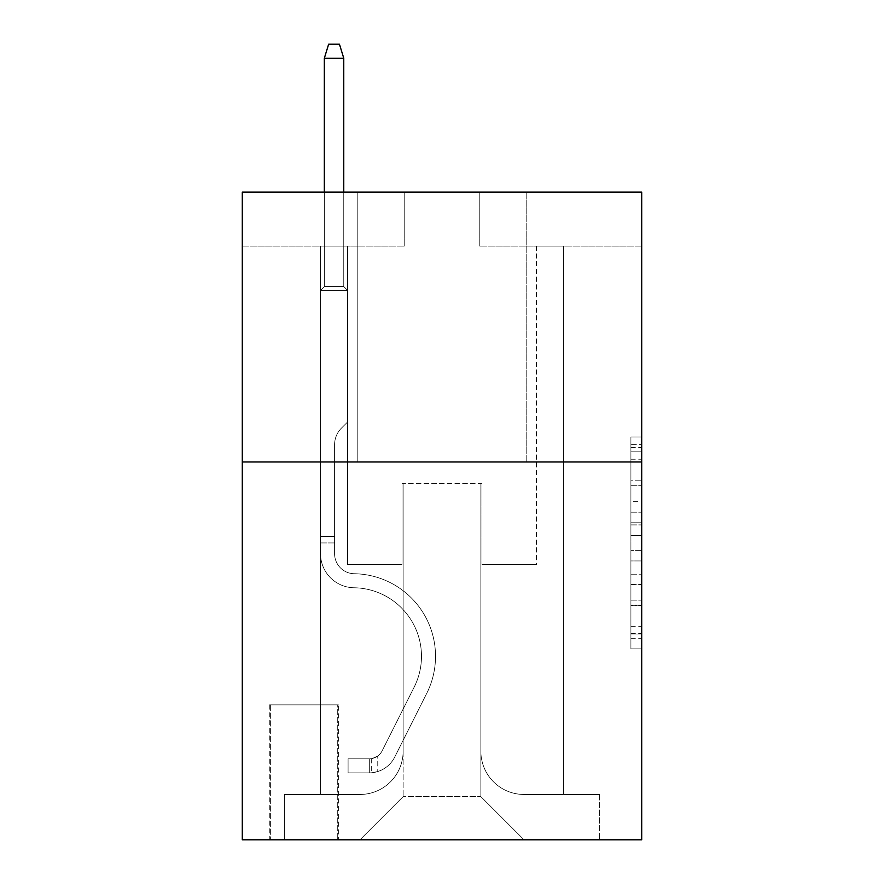 <?xml version="1.0" encoding="UTF-8"?>
<svg xmlns="http://www.w3.org/2000/svg" width="884" height="884" viewBox="0 0 884 884"><rect width="100%" height="100%" fill="white"/><g stroke="black" fill="none" stroke-linecap="round" stroke-linejoin="round"><path stroke-width="0.66" stroke-dasharray="4.42 3.31" d="M630.911 501.615L630.911 535.516L641.707 535.516L641.707 638.303L641.707 447.569L641.707 535.516L630.911 535.516L630.911 444.387L630.911 648.9L630.911 436.972L630.911 634.06L641.707 634.06L630.911 634.06L641.707 634.06L630.911 634.06L630.911 600.159L630.911 648.9L641.707 648.9L641.707 436.972L641.707 633.53L641.707 550.356L630.911 550.356L641.707 550.356L641.707 600.159L641.707 451.812L630.911 451.812L641.707 451.812L641.707 648.9L641.707 447.569L641.707 648.9L630.911 648.9L630.911 436.972L641.707 436.972L641.707 447.569L641.707 436.972L641.707 447.569L641.707 436.972L641.707 444.387L641.707 436.972L630.911 436.972L630.911 451.812L641.707 451.812L630.911 451.812L630.911 501.615L641.707 501.615M526.201 192.093L526.201 461.967L357.799 461.967L526.201 461.967L357.799 461.967L526.201 461.967L526.201 192.093L357.799 192.093L357.799 461.967L357.799 192.093L526.201 192.093M338.362 704.857L269.277 704.857L338.362 704.857L338.362 839.8L269.277 839.8L338.362 839.8M269.277 704.857L269.277 839.8M641.707 522.798L641.707 512.201L641.707 522.798L630.911 522.798L630.911 480.156L630.911 605.717L630.911 574.191L641.707 574.191L630.911 574.191L630.911 648.9L641.707 648.9L630.911 648.9L641.707 648.9L630.911 648.9L630.911 436.972L641.707 436.972L630.911 436.972L641.707 436.972L630.911 436.972L630.911 522.798L641.707 522.798M641.707 461.967L641.707 839.8L242.293 839.8L242.293 461.967L641.707 461.967L641.707 192.093L479.78 192.093L641.707 192.093L641.707 246.072L641.707 192.093L242.293 192.093L404.22 192.093L242.293 192.093L242.293 461.967L641.707 461.967L242.293 461.967M320.549 246.072L320.549 794.462L359.954 794.462A43.183 43.183 0 0 0 403.137 751.278L403.137 483.559L403.137 796.617L403.137 483.559L403.137 796.617L403.137 483.559L480.863 483.559L480.863 751.278A43.183 43.183 0 0 0 524.046 794.462L563.451 794.462L563.451 246.072L563.451 794.462L563.451 246.072L563.451 794.462L563.451 246.072L563.451 794.462L563.451 246.072L563.451 794.462L563.451 246.072L563.451 794.462L563.451 246.072L563.451 794.462L563.451 246.072L563.451 794.462L563.451 246.072L563.451 794.462L563.451 246.072L563.451 794.462L563.451 246.072L563.451 794.462L563.451 246.072L563.451 794.462L563.451 246.072L563.451 794.462L599.606 794.462L524.046 794.462L563.451 794.462L524.046 794.462L563.451 794.462L524.046 794.462L563.451 794.462L524.046 794.462L563.451 794.462L524.046 794.462L563.451 794.462L524.046 794.462L563.451 794.462L524.046 794.462L563.451 794.462L524.046 794.462L563.451 794.462L524.046 794.462L563.451 794.462L524.046 794.462L563.451 794.462L524.046 794.462L563.451 794.462L563.451 246.072L536.455 246.072L563.451 246.072L536.455 246.072L563.451 246.072L536.455 246.072L563.451 246.072L536.455 246.072L563.451 246.072L536.455 246.072L563.451 246.072L536.455 246.072L563.451 246.072L536.455 246.072L563.451 246.072L536.455 246.072L563.451 246.072L536.455 246.072L563.451 246.072L536.455 246.072L563.451 246.072L536.455 246.072L563.451 246.072L536.455 246.072L563.451 246.072L536.455 246.072L563.451 246.072L563.451 794.462L524.046 794.462A43.183 43.183 0 0 1 480.863 751.278A43.183 43.183 0 0 0 524.046 794.462A43.183 43.183 0 0 1 480.863 751.278A43.183 43.183 0 0 0 524.046 794.462A43.183 43.183 0 0 1 480.863 751.278A43.183 43.183 0 0 0 524.046 794.462A43.183 43.183 0 0 1 480.863 751.278A43.183 43.183 0 0 0 524.046 794.462A43.183 43.183 0 0 1 480.863 751.278A43.183 43.183 0 0 0 524.046 794.462A43.183 43.183 0 0 1 480.863 751.278A43.183 43.183 0 0 0 524.046 794.462A43.183 43.183 0 0 1 480.863 751.278A43.183 43.183 0 0 0 524.046 794.462A43.183 43.183 0 0 1 480.863 751.278A43.183 43.183 0 0 0 524.046 794.462A43.183 43.183 0 0 1 480.863 751.278A43.183 43.183 0 0 0 524.046 794.462A43.183 43.183 0 0 1 480.863 751.278A43.183 43.183 0 0 0 524.046 794.462A43.183 43.183 0 0 1 480.863 751.278A43.183 43.183 0 0 0 524.046 794.462A43.183 43.183 0 0 1 480.863 751.278L480.863 483.559L480.863 796.617L403.137 796.617L480.863 796.617L524.046 839.8L599.606 839.8L359.954 839.8L524.046 839.8L480.863 796.617L524.046 839.8L480.863 796.617L480.863 483.559L480.863 796.617L480.863 483.559L402.054 483.559L402.054 564.522L347.545 564.522L347.545 246.072L320.549 246.072L320.549 794.462L359.954 794.462A43.183 43.183 0 0 0 403.137 751.278L403.137 483.559L402.054 483.559L402.054 564.522L347.545 564.522L347.545 246.072L320.549 246.072L320.549 794.462L359.954 794.462L284.394 794.462L359.954 794.462L320.549 794.462L320.549 246.072L320.549 794.462L320.549 246.072L320.549 794.462L320.549 246.072L320.549 794.462L320.549 246.072L320.549 794.462L320.549 246.072L320.549 794.462L320.549 246.072L320.549 794.462L320.549 246.072L320.549 794.462L320.549 246.072L320.549 794.462L320.549 246.072L320.549 794.462L320.549 246.072L320.549 794.462L320.549 246.072L347.545 246.072L320.549 246.072L347.545 246.072L320.549 246.072L347.545 246.072L320.549 246.072L347.545 246.072L320.549 246.072L347.545 246.072L320.549 246.072L347.545 246.072L320.549 246.072L347.545 246.072L320.549 246.072L347.545 246.072L320.549 246.072L347.545 246.072L320.549 246.072L347.545 246.072L320.549 246.072L347.545 246.072L320.549 246.072L347.545 246.072L320.549 246.072L320.549 794.462L320.549 246.072M403.137 751.278L403.137 483.559L402.054 483.559L402.054 564.522L347.545 564.522L347.545 246.072L347.545 564.522L347.545 246.072L347.545 564.522L347.545 246.072L347.545 564.522L347.545 246.072L347.545 564.522L347.545 246.072L347.545 564.522L347.545 246.072L347.545 564.522L347.545 246.072L347.545 564.522L347.545 246.072L347.545 564.522L347.545 246.072L347.545 564.522L347.545 246.072L347.545 564.522L347.545 246.072L347.545 564.522L347.545 246.072L347.545 564.522L402.054 564.522L347.545 564.522L402.054 564.522L347.545 564.522L402.054 564.522L347.545 564.522L402.054 564.522L347.545 564.522L402.054 564.522L347.545 564.522L402.054 564.522L347.545 564.522L402.054 564.522L347.545 564.522L402.054 564.522L347.545 564.522L402.054 564.522L347.545 564.522L402.054 564.522L347.545 564.522L402.054 564.522L347.545 564.522L402.054 564.522L402.054 483.559L402.054 564.522L402.054 483.559L402.054 564.522L402.054 483.559L402.054 564.522L402.054 483.559L402.054 564.522L402.054 483.559L402.054 564.522L402.054 483.559L402.054 564.522L402.054 483.559L402.054 564.522L402.054 483.559L402.054 564.522L402.054 483.559L402.054 564.522L402.054 483.559L402.054 564.522L402.054 483.559L402.054 564.522L402.054 483.559L403.137 483.559L402.054 483.559L403.137 483.559L402.054 483.559L403.137 483.559L402.054 483.559L403.137 483.559L402.054 483.559L403.137 483.559L402.054 483.559L403.137 483.559L402.054 483.559L403.137 483.559L402.054 483.559L403.137 483.559L402.054 483.559L403.137 483.559L402.054 483.559L403.137 483.559L402.054 483.559L403.137 483.559L402.054 483.559L403.137 483.559L403.137 751.278A43.183 43.183 0 0 1 359.954 794.462A43.183 43.183 0 0 0 403.137 751.278A43.183 43.183 0 0 1 359.954 794.462A43.183 43.183 0 0 0 403.137 751.278A43.183 43.183 0 0 1 359.954 794.462A43.183 43.183 0 0 0 403.137 751.278A43.183 43.183 0 0 1 359.954 794.462A43.183 43.183 0 0 0 403.137 751.278A43.183 43.183 0 0 1 359.954 794.462A43.183 43.183 0 0 0 403.137 751.278A43.183 43.183 0 0 1 359.954 794.462A43.183 43.183 0 0 0 403.137 751.278A43.183 43.183 0 0 1 359.954 794.462A43.183 43.183 0 0 0 403.137 751.278A43.183 43.183 0 0 1 359.954 794.462A43.183 43.183 0 0 0 403.137 751.278A43.183 43.183 0 0 1 359.954 794.462A43.183 43.183 0 0 0 403.137 751.278A43.183 43.183 0 0 1 359.954 794.462A43.183 43.183 0 0 0 403.137 751.278A43.183 43.183 0 0 1 359.954 794.462A43.183 43.183 0 0 0 403.137 751.278M641.707 246.072L479.78 246.072L641.707 246.072M242.293 246.072L404.22 246.072L242.293 246.072L242.293 192.093L242.293 246.072M270.36 839.8L337.29 839.8L270.36 839.8L270.36 704.857L337.29 704.857L337.29 839.8L337.29 704.857L270.36 704.857L270.36 839.8M284.394 839.8L359.954 839.8L403.137 796.617L359.954 839.8L403.137 796.617L359.954 839.8L284.394 839.8L284.394 794.462L284.394 839.8M481.946 483.559L480.863 483.559L481.946 483.559L480.863 483.559L481.946 483.559L480.863 483.559L481.946 483.559L480.863 483.559L481.946 483.559L480.863 483.559L481.946 483.559L480.863 483.559L481.946 483.559L480.863 483.559L481.946 483.559L480.863 483.559L481.946 483.559L480.863 483.559L481.946 483.559L480.863 483.559L481.946 483.559L480.863 483.559L481.946 483.559L480.863 483.559L481.946 483.559L480.863 483.559L481.946 483.559L481.946 564.522L481.946 483.559M479.78 246.072L479.78 192.093L479.78 246.072M404.22 246.072L404.22 192.093L404.22 246.072M599.606 794.462L599.606 839.8L599.606 794.462M536.455 246.072L536.455 564.522L481.946 564.522L536.455 564.522L481.946 564.522L536.455 564.522L481.946 564.522L536.455 564.522L481.946 564.522L536.455 564.522L481.946 564.522L536.455 564.522L481.946 564.522L536.455 564.522L481.946 564.522L536.455 564.522L481.946 564.522L536.455 564.522L481.946 564.522L536.455 564.522L481.946 564.522L536.455 564.522L481.946 564.522L536.455 564.522L481.946 564.522L536.455 564.522L481.946 564.522L536.455 564.522L536.455 246.072M630.911 535.516L641.707 535.516L630.911 535.516M630.911 444.387L630.911 436.972L630.911 444.387L641.707 444.387L630.911 444.387M630.911 605.186L630.911 560.953L630.911 605.186L641.707 605.186L630.911 605.186M630.911 560.953L630.911 550.356L641.707 550.356L630.911 550.356L630.911 560.953L641.707 560.953L630.911 560.953M630.911 480.156L630.911 451.812L630.911 480.156L641.707 480.156L630.911 480.156M630.911 436.972L641.707 436.972L630.911 436.972L630.911 447.569L630.911 436.972L641.707 436.972M630.911 648.9L641.707 648.9L630.911 648.9L630.911 638.303L630.911 648.9M334.594 536.455L334.594 542.931L320.549 542.931L320.549 536.455L320.549 553.76L320.549 290.328L347.545 290.328L320.549 290.328L324.329 286.549L343.766 286.549L324.329 286.549L320.549 290.328L347.545 290.328L347.545 422.033L341.456 428.11A23.459 23.459 0 0 0 334.594 444.696A23.459 23.459 0 0 1 341.456 428.11L347.545 422.033L347.545 290.328L320.549 290.328L324.329 286.549L343.766 286.549L347.545 290.328L320.549 290.328L347.545 290.328L343.766 286.549L324.329 286.549L320.549 290.328L324.329 286.549L343.766 286.549L347.545 290.328L320.549 290.328L347.545 290.328L347.545 422.033L341.456 428.11A23.459 23.459 0 0 0 334.594 444.696A23.459 23.459 0 0 1 341.456 428.11L347.545 422.033L347.545 290.328L320.549 290.328L324.329 286.549L320.549 290.328L347.545 290.328L320.549 290.328L324.329 286.549L343.766 286.549L324.329 286.549L320.549 290.328L347.545 290.328L343.766 286.549L347.545 290.328L320.549 290.328L324.329 286.549L343.766 286.549L324.329 286.549L320.549 290.328L347.545 290.328L347.545 422.033L341.456 428.11A23.459 23.459 0 0 0 334.594 444.696A23.459 23.459 0 0 1 341.456 428.11L347.545 422.033L347.545 290.328L320.549 290.328L324.329 286.549L343.766 286.549L347.545 290.328L320.549 290.328L347.545 290.328L343.766 286.549L324.329 286.549L320.549 290.328L324.329 286.549L343.766 286.549L347.545 290.328L320.549 290.328L347.545 290.328L347.545 422.033L341.456 428.11A23.459 23.459 0 0 0 334.594 444.696A23.459 23.459 0 0 1 341.456 428.11L347.545 422.033L347.545 290.328L320.549 290.328L324.329 286.549L320.549 290.328L347.545 290.328L320.549 290.328L324.329 286.549L343.766 286.549L324.329 286.549L320.549 290.328L347.545 290.328L343.766 286.549L347.545 290.328L320.549 290.328L324.329 286.549L343.766 286.549L324.329 286.549L320.549 290.328L347.545 290.328L347.545 422.033L341.456 428.11A23.459 23.459 0 0 0 334.594 444.696A23.459 23.459 0 0 1 341.456 428.11L347.545 422.033L347.545 290.328L320.549 290.328L324.329 286.549L343.766 286.549L347.545 290.328L320.549 290.328L347.545 290.328L343.766 286.549L324.329 286.549L320.549 290.328L324.329 286.549L343.766 286.549L347.545 290.328L320.549 290.328L320.549 553.76A34.001 34.001 0 0 0 354.02 587.761A34.001 34.001 0 0 1 320.549 553.76L320.549 290.328L320.549 553.76A34.001 34.001 0 0 0 354.02 587.761A34.001 34.001 0 0 1 320.549 553.76L320.549 290.328L320.549 553.76A34.001 34.001 0 0 0 354.02 587.761A34.001 34.001 0 0 1 320.549 553.76L320.549 290.328L320.549 553.76A34.001 34.001 0 0 0 354.02 587.761A68.554 68.554 0 0 1 414.187 687.089A68.554 68.554 0 0 0 354.02 587.761A34.001 34.001 0 0 1 320.549 553.76L320.549 290.328L320.549 553.76A34.001 34.001 0 0 0 354.02 587.761A34.001 34.001 0 0 1 320.549 553.76L320.549 290.328L347.545 290.328L347.545 422.033L341.456 428.11A23.459 23.459 0 0 0 334.594 444.696A23.459 23.459 0 0 1 341.456 428.11L347.545 422.033L347.545 290.328L320.549 290.328L320.549 553.76A34.001 34.001 0 0 0 354.02 587.761A34.001 34.001 0 0 1 320.549 553.76L320.549 290.328L347.545 290.328L343.766 286.549L324.329 286.549L320.549 290.328L347.545 290.328L347.545 422.033L341.456 428.11A23.459 23.459 0 0 0 334.594 444.696A23.459 23.459 0 0 1 341.456 428.11L347.545 422.033L347.545 290.328L320.549 290.328L320.549 553.76A34.001 34.001 0 0 0 354.02 587.761A68.554 68.554 0 0 1 414.187 687.089A68.554 68.554 0 0 0 354.02 587.761A34.001 34.001 0 0 1 320.549 553.76L320.549 290.328L347.545 290.328L343.766 286.549L347.545 290.328L347.545 422.033L341.456 428.11A23.459 23.459 0 0 0 334.594 444.696A23.459 23.459 0 0 1 341.456 428.11L347.545 422.033L347.545 290.328L320.549 290.328L320.549 553.76A34.001 34.001 0 0 0 354.02 587.761A34.001 34.001 0 0 1 320.549 553.76L320.549 290.328L347.545 290.328L343.766 286.549L324.329 286.549L343.766 286.549L347.545 290.328L320.549 290.328L347.545 290.328L347.545 422.033L341.456 428.11A23.459 23.459 0 0 0 334.594 444.696A23.459 23.459 0 0 1 341.456 428.11L347.545 422.033L347.545 290.328L320.549 290.328L320.549 553.76A34.001 34.001 0 0 0 354.02 587.761A34.001 34.001 0 0 1 320.549 553.76L320.549 290.328L347.545 290.328L343.766 286.549L324.329 286.549L320.549 290.328L347.545 290.328L347.545 422.033L341.456 428.11A23.459 23.459 0 0 0 334.594 444.696A23.459 23.459 0 0 1 341.456 428.11L347.545 422.033L347.545 290.328L320.549 290.328L320.549 553.76A34.001 34.001 0 0 0 354.02 587.761A68.554 68.554 0 0 1 414.187 687.089A68.554 68.554 0 0 0 354.02 587.761A34.001 34.001 0 0 1 320.549 553.76L320.549 290.328L347.545 290.328L343.766 286.549L347.545 290.328L347.545 422.033L341.456 428.11A23.459 23.459 0 0 0 334.594 444.696A23.459 23.459 0 0 1 341.456 428.11L347.545 422.033L347.545 290.328L320.549 290.328L320.549 553.76A34.001 34.001 0 0 0 354.02 587.761A34.001 34.001 0 0 1 320.549 553.76L320.549 290.328L347.545 290.328L343.766 286.549L324.329 286.549L343.766 286.549L347.545 290.328L320.549 290.328L347.545 290.328L347.545 422.033L341.456 428.11A23.459 23.459 0 0 0 334.594 444.696A23.459 23.459 0 0 1 341.456 428.11L347.545 422.033L347.545 290.328L320.549 290.328L320.549 553.76A34.001 34.001 0 0 0 354.02 587.761A34.001 34.001 0 0 1 320.549 553.76L320.549 290.328L347.545 290.328L343.766 286.549L324.329 286.549L320.549 290.328L347.545 290.328L347.545 422.033L341.456 428.11A23.459 23.459 0 0 0 334.594 444.696A23.459 23.459 0 0 1 341.456 428.11L347.545 422.033L347.545 290.328L320.549 290.328L320.549 553.76L320.549 542.931L334.594 542.931L334.594 536.455L320.549 536.455L334.594 536.455L334.594 553.76L334.594 444.696L334.594 553.76A19.967 19.967 0 0 0 354.241 573.727A19.967 19.967 0 0 1 334.594 553.76L334.594 444.696L334.594 553.76L334.594 536.455L320.549 536.455L334.594 536.455L334.594 553.76A19.967 19.967 0 0 0 354.241 573.727A19.967 19.967 0 0 1 334.594 553.76L334.594 444.696L334.594 553.76A19.967 19.967 0 0 0 354.241 573.727A19.967 19.967 0 0 1 334.594 553.76L334.594 444.696L334.594 553.76L334.594 536.455L320.549 536.455L334.594 536.455L334.594 553.76A19.967 19.967 0 0 0 354.241 573.727A82.588 82.588 0 0 1 426.729 693.388A82.588 82.588 0 0 0 354.241 573.727A19.967 19.967 0 0 1 334.594 553.76L334.594 444.696L334.594 553.76A19.967 19.967 0 0 0 354.241 573.727A19.967 19.967 0 0 1 334.594 553.76L334.594 444.696L334.594 553.76L334.594 536.455L320.549 536.455L334.594 536.455L334.594 553.76A19.967 19.967 0 0 0 354.241 573.727A19.967 19.967 0 0 1 334.594 553.76L334.594 444.696L334.594 553.76A19.967 19.967 0 0 0 354.241 573.727A82.588 82.588 0 0 1 426.729 693.388A82.588 82.588 0 0 0 354.241 573.727A19.967 19.967 0 0 1 334.594 553.76L334.594 444.696L334.594 553.76L334.594 536.455L320.549 536.455L334.594 536.455L334.594 553.76A19.967 19.967 0 0 0 354.241 573.727A19.967 19.967 0 0 1 334.594 553.76L334.594 444.696L334.594 553.76A19.967 19.967 0 0 0 354.241 573.727A19.967 19.967 0 0 1 334.594 553.76L334.594 444.696L334.594 553.76L334.594 536.455L320.549 536.455L334.594 536.455L334.594 553.76A19.967 19.967 0 0 0 354.241 573.727A82.588 82.588 0 0 1 426.729 693.388A82.588 82.588 0 0 0 354.241 573.727A19.967 19.967 0 0 1 334.594 553.76L334.594 444.696L334.594 553.76A19.967 19.967 0 0 0 354.241 573.727A19.967 19.967 0 0 1 334.594 553.76L334.594 444.696L334.594 553.76L334.594 536.455L320.549 536.455M369.678 772.87A28.608 28.608 0 0 0 394.695 757.113L426.729 693.388A82.588 82.588 0 0 0 354.241 573.727A19.967 19.967 0 0 1 334.594 553.76A19.967 19.967 0 0 0 354.241 573.727A82.588 82.588 0 0 1 426.729 693.388A82.588 82.588 0 0 0 354.241 573.727A19.967 19.967 0 0 1 334.594 553.76L334.594 444.696L334.594 553.76A19.967 19.967 0 0 0 354.241 573.727A19.967 19.967 0 0 1 334.594 553.76A19.967 19.967 0 0 0 354.241 573.727A82.588 82.588 0 0 1 426.729 693.388A82.588 82.588 0 0 0 354.241 573.727A19.967 19.967 0 0 1 334.594 553.76A19.967 19.967 0 0 0 354.241 573.727A19.967 19.967 0 0 1 334.594 553.76A19.967 19.967 0 0 0 354.241 573.727A82.588 82.588 0 0 1 426.729 693.388L394.695 757.113L426.729 693.388A82.588 82.588 0 0 0 354.241 573.727A19.967 19.967 0 0 1 334.594 553.76A19.967 19.967 0 0 0 354.241 573.727A82.588 82.588 0 0 1 426.729 693.388A82.588 82.588 0 0 0 354.241 573.727A19.967 19.967 0 0 1 334.594 553.76A19.967 19.967 0 0 0 354.241 573.727A19.967 19.967 0 0 1 334.594 553.76A19.967 19.967 0 0 0 354.241 573.727A82.588 82.588 0 0 1 426.729 693.388A82.588 82.588 0 0 0 354.241 573.727A19.967 19.967 0 0 1 334.594 553.76A19.967 19.967 0 0 0 354.241 573.727A82.588 82.588 0 0 1 426.729 693.388L394.695 757.113A28.608 28.608 0 0 1 377.766 771.533A28.608 28.608 0 0 0 394.695 757.113L426.729 693.388A82.588 82.588 0 0 0 354.241 573.727A19.967 19.967 0 0 1 334.594 553.76A19.967 19.967 0 0 0 354.241 573.727A19.967 19.967 0 0 1 334.594 553.76A19.967 19.967 0 0 0 354.241 573.727A82.588 82.588 0 0 1 426.729 693.388A82.588 82.588 0 0 0 354.241 573.727A19.967 19.967 0 0 1 334.594 553.76A19.967 19.967 0 0 0 354.241 573.727A82.588 82.588 0 0 1 426.729 693.388A82.588 82.588 0 0 0 354.241 573.727A19.967 19.967 0 0 1 334.594 553.76A19.967 19.967 0 0 0 354.241 573.727A19.967 19.967 0 0 1 334.594 553.76A19.967 19.967 0 0 0 354.241 573.727A82.588 82.588 0 0 1 426.729 693.388L394.695 757.113L426.729 693.388A82.588 82.588 0 0 0 354.241 573.727A19.967 19.967 0 0 1 334.594 553.76A19.967 19.967 0 0 0 354.241 573.727A82.588 82.588 0 0 1 426.729 693.388A82.588 82.588 0 0 0 354.241 573.727A82.588 82.588 0 0 1 426.729 693.388L394.695 757.113L426.729 693.388A82.588 82.588 0 0 0 354.241 573.727A82.588 82.588 0 0 1 426.729 693.388A82.588 82.588 0 0 0 354.241 573.727A82.588 82.588 0 0 1 426.729 693.388L394.695 757.113A28.608 28.608 0 0 1 377.766 771.533C369.457 773.301 369.457 773.301 377.766 771.533C369.457 773.301 369.457 773.301 377.766 771.533A28.608 28.608 0 0 0 394.695 757.113L426.729 693.388A82.588 82.588 0 0 0 354.241 573.727A82.588 82.588 0 0 1 426.729 693.388L394.695 757.113L426.729 693.388A82.588 82.588 0 0 0 354.241 573.727A82.588 82.588 0 0 1 426.729 693.388A82.588 82.588 0 0 0 354.241 573.727A82.588 82.588 0 0 1 426.729 693.388L394.695 757.113L426.729 693.388A82.588 82.588 0 0 0 354.241 573.727A82.588 82.588 0 0 1 426.729 693.388L394.695 757.113A28.608 28.608 0 0 1 377.766 771.533C369.457 773.301 369.457 773.301 377.766 771.533C369.457 773.301 369.457 773.301 377.766 771.533A28.608 28.608 0 0 0 394.695 757.113L426.729 693.388A82.588 82.588 0 0 0 354.241 573.727A82.588 82.588 0 0 1 426.729 693.388A82.588 82.588 0 0 0 354.241 573.727A82.588 82.588 0 0 1 426.729 693.388L394.695 757.113L426.729 693.388A82.588 82.588 0 0 0 354.241 573.727A82.588 82.588 0 0 1 426.729 693.388L394.695 757.113L426.729 693.388A82.588 82.588 0 0 0 354.241 573.727A82.588 82.588 0 0 1 426.729 693.388A82.588 82.588 0 0 0 354.241 573.727A82.588 82.588 0 0 1 426.729 693.388L394.695 757.113A28.608 28.608 0 0 1 377.766 771.533C369.457 773.301 369.457 773.301 377.766 771.533C369.457 773.301 369.457 773.301 377.766 771.533A28.608 28.608 0 0 0 394.695 757.113L426.729 693.388A82.588 82.588 0 0 0 354.241 573.727A82.588 82.588 0 0 1 426.729 693.388L394.695 757.113A28.608 28.608 0 0 1 377.766 771.533C369.457 773.301 369.457 773.301 377.766 771.533C369.457 773.301 369.457 773.301 377.766 771.533A28.608 28.608 0 0 0 394.695 757.113L426.729 693.388L394.695 757.113A28.608 28.608 0 0 1 377.766 771.533C369.457 773.301 369.457 773.301 377.766 771.533C369.457 773.301 369.457 773.301 377.766 771.533A28.608 28.608 0 0 0 394.695 757.113L426.729 693.388L394.695 757.113A28.608 28.608 0 0 1 377.766 771.533C369.457 773.301 369.457 773.301 377.766 771.533C369.457 773.301 369.457 773.301 377.766 771.533A28.608 28.608 0 0 0 394.695 757.113L426.729 693.388L394.695 757.113A28.608 28.608 0 0 1 377.766 771.533C369.457 773.301 369.457 773.301 377.766 771.533C369.457 773.301 369.457 773.301 377.766 771.533A28.608 28.608 0 0 0 394.695 757.113L426.729 693.388L394.695 757.113A28.608 28.608 0 0 1 377.766 771.533C369.457 773.301 369.457 773.301 377.766 771.533C369.457 773.301 369.457 773.301 377.766 771.533A28.608 28.608 0 0 0 394.695 757.113L426.729 693.388L394.695 757.113A28.608 28.608 0 0 1 377.766 771.533C369.457 773.301 369.457 773.301 377.766 771.533C369.457 773.301 369.457 773.301 377.766 771.533A28.608 28.608 0 0 0 394.695 757.113L426.729 693.388L394.695 757.113A28.608 28.608 0 0 1 377.766 771.533C369.457 773.301 369.457 773.301 377.766 771.533C369.457 773.301 369.457 773.301 377.766 771.533A28.608 28.608 0 0 0 394.695 757.113L426.729 693.388L394.695 757.113A28.608 28.608 0 0 1 377.766 771.533C369.457 773.301 369.457 773.301 377.766 771.533C369.457 773.301 369.457 773.301 377.766 771.533A28.608 28.608 0 0 0 394.695 757.113L426.729 693.388L394.695 757.113A28.608 28.608 0 0 1 377.766 771.533C369.457 773.301 369.457 773.301 377.766 771.533C369.457 773.301 369.457 773.301 377.766 771.533A28.608 28.608 0 0 0 394.695 757.113A28.608 28.608 0 0 1 369.678 772.87L369.678 758.826A14.575 14.575 0 0 0 382.153 750.803L414.187 687.089A68.554 68.554 0 0 0 354.02 587.761A68.554 68.554 0 0 1 414.187 687.089A68.554 68.554 0 0 0 354.02 587.761A34.001 34.001 0 0 1 320.549 553.76A34.001 34.001 0 0 0 354.02 587.761A34.001 34.001 0 0 1 320.549 553.76A34.001 34.001 0 0 0 354.02 587.761A68.554 68.554 0 0 1 414.187 687.089A68.554 68.554 0 0 0 354.02 587.761A34.001 34.001 0 0 1 320.549 553.76A34.001 34.001 0 0 0 354.02 587.761A34.001 34.001 0 0 1 320.549 553.76A34.001 34.001 0 0 0 354.02 587.761A68.554 68.554 0 0 1 414.187 687.089L382.153 750.803L414.187 687.089A68.554 68.554 0 0 0 354.02 587.761A34.001 34.001 0 0 1 320.549 553.76A34.001 34.001 0 0 0 354.02 587.761A68.554 68.554 0 0 1 414.187 687.089A68.554 68.554 0 0 0 354.02 587.761A34.001 34.001 0 0 1 320.549 553.76A34.001 34.001 0 0 0 354.02 587.761A34.001 34.001 0 0 1 320.549 553.76A34.001 34.001 0 0 0 354.02 587.761A68.554 68.554 0 0 1 414.187 687.089A68.554 68.554 0 0 0 354.02 587.761A34.001 34.001 0 0 1 320.549 553.76A34.001 34.001 0 0 0 354.02 587.761A68.554 68.554 0 0 1 414.187 687.089L382.153 750.803A14.575 14.575 0 0 1 377.766 755.997C369.589 759.754 369.589 759.754 377.766 755.997C369.589 759.754 369.589 759.754 377.766 755.997A14.575 14.575 0 0 0 382.153 750.803L414.187 687.089A68.554 68.554 0 0 0 354.02 587.761A34.001 34.001 0 0 1 320.549 553.76A34.001 34.001 0 0 0 354.02 587.761A34.001 34.001 0 0 1 320.549 553.76A34.001 34.001 0 0 0 354.02 587.761A68.554 68.554 0 0 1 414.187 687.089A68.554 68.554 0 0 0 354.02 587.761A34.001 34.001 0 0 1 320.549 553.76A34.001 34.001 0 0 0 354.02 587.761A68.554 68.554 0 0 1 414.187 687.089A68.554 68.554 0 0 0 354.02 587.761A34.001 34.001 0 0 1 320.549 553.76A34.001 34.001 0 0 0 354.02 587.761A34.001 34.001 0 0 1 320.549 553.76A34.001 34.001 0 0 0 354.02 587.761A68.554 68.554 0 0 1 414.187 687.089L382.153 750.803L414.187 687.089A68.554 68.554 0 0 0 354.02 587.761A34.001 34.001 0 0 1 320.549 553.76A34.001 34.001 0 0 0 354.02 587.761A68.554 68.554 0 0 1 414.187 687.089A68.554 68.554 0 0 0 354.02 587.761A68.554 68.554 0 0 1 414.187 687.089L382.153 750.803L414.187 687.089A68.554 68.554 0 0 0 354.02 587.761A68.554 68.554 0 0 1 414.187 687.089A68.554 68.554 0 0 0 354.02 587.761A68.554 68.554 0 0 1 414.187 687.089L382.153 750.803A14.575 14.575 0 0 1 377.766 755.997C369.589 759.754 369.589 759.754 377.766 755.997C369.589 759.754 369.589 759.754 377.766 755.997A14.575 14.575 0 0 0 382.153 750.803L414.187 687.089A68.554 68.554 0 0 0 354.02 587.761A68.554 68.554 0 0 1 414.187 687.089L382.153 750.803L414.187 687.089A68.554 68.554 0 0 0 354.02 587.761A68.554 68.554 0 0 1 414.187 687.089A68.554 68.554 0 0 0 354.02 587.761A68.554 68.554 0 0 1 414.187 687.089L382.153 750.803L414.187 687.089A68.554 68.554 0 0 0 354.02 587.761A68.554 68.554 0 0 1 414.187 687.089L382.153 750.803A14.575 14.575 0 0 1 377.766 755.997C369.589 759.754 369.589 759.754 377.766 755.997C369.589 759.754 369.589 759.754 377.766 755.997A14.575 14.575 0 0 0 382.153 750.803L414.187 687.089A68.554 68.554 0 0 0 354.02 587.761A68.554 68.554 0 0 1 414.187 687.089A68.554 68.554 0 0 0 354.02 587.761A68.554 68.554 0 0 1 414.187 687.089L382.153 750.803L414.187 687.089A68.554 68.554 0 0 0 354.02 587.761A68.554 68.554 0 0 1 414.187 687.089L382.153 750.803L414.187 687.089A68.554 68.554 0 0 0 354.02 587.761A68.554 68.554 0 0 1 414.187 687.089A68.554 68.554 0 0 0 354.02 587.761A68.554 68.554 0 0 1 414.187 687.089L382.153 750.803A14.575 14.575 0 0 1 377.766 755.997C369.589 759.754 369.589 759.754 377.766 755.997C369.589 759.754 369.589 759.754 377.766 755.997A14.575 14.575 0 0 0 382.153 750.803L414.187 687.089A68.554 68.554 0 0 0 354.02 587.761A68.554 68.554 0 0 1 414.187 687.089L382.153 750.803A14.575 14.575 0 0 1 377.766 755.997C369.589 759.754 369.589 759.754 377.766 755.997C369.589 759.754 369.589 759.754 377.766 755.997A14.575 14.575 0 0 0 382.153 750.803L414.187 687.089L382.153 750.803A14.575 14.575 0 0 1 377.766 755.997C369.589 759.754 369.589 759.754 377.766 755.997C369.589 759.754 369.589 759.754 377.766 755.997A14.575 14.575 0 0 0 382.153 750.803L414.187 687.089L382.153 750.803A14.575 14.575 0 0 1 377.766 755.997C369.589 759.754 369.589 759.754 377.766 755.997C369.589 759.754 369.589 759.754 377.766 755.997A14.575 14.575 0 0 0 382.153 750.803L414.187 687.089L382.153 750.803A14.575 14.575 0 0 1 377.766 755.997C369.589 759.754 369.589 759.754 377.766 755.997C369.589 759.754 369.589 759.754 377.766 755.997A14.575 14.575 0 0 0 382.153 750.803L414.187 687.089L382.153 750.803A14.575 14.575 0 0 1 377.766 755.997C369.589 759.754 369.589 759.754 377.766 755.997C369.589 759.754 369.589 759.754 377.766 755.997A14.575 14.575 0 0 0 382.153 750.803L414.187 687.089L382.153 750.803A14.575 14.575 0 0 1 377.766 755.997C369.589 759.754 369.589 759.754 377.766 755.997C369.589 759.754 369.589 759.754 377.766 755.997A14.575 14.575 0 0 0 382.153 750.803L414.187 687.089L382.153 750.803A14.575 14.575 0 0 1 377.766 755.997C369.589 759.754 369.589 759.754 377.766 755.997C369.589 759.754 369.589 759.754 377.766 755.997A14.575 14.575 0 0 0 382.153 750.803L414.187 687.089L382.153 750.803A14.575 14.575 0 0 1 377.766 755.997C369.589 759.754 369.589 759.754 377.766 755.997C369.589 759.754 369.589 759.754 377.766 755.997A14.575 14.575 0 0 0 382.153 750.803L414.187 687.089L382.153 750.803A14.575 14.575 0 0 1 377.766 755.997C369.589 759.754 369.589 759.754 377.766 755.997C369.589 759.754 369.589 759.754 377.766 755.997A14.575 14.575 0 0 0 382.153 750.803A14.575 14.575 0 0 1 369.678 758.826L369.678 772.87L348.086 772.87L369.678 772.87A28.608 28.608 0 0 0 394.695 757.113A28.608 28.608 0 0 1 369.678 772.87L369.678 758.826L348.086 758.837L369.678 758.826A14.575 14.575 0 0 0 382.153 750.803A14.575 14.575 0 0 1 369.678 758.826L369.678 772.87L348.086 772.87L348.086 758.837L348.086 772.87L369.678 772.87A28.608 28.608 0 0 0 394.695 757.113A28.608 28.608 0 0 1 369.678 772.87L369.678 758.826L348.086 758.837L369.678 758.826A14.575 14.575 0 0 0 382.153 750.803A14.575 14.575 0 0 1 369.678 758.826L369.678 772.87L348.086 772.87L348.086 758.837L348.086 772.87L369.678 772.87A28.608 28.608 0 0 0 394.695 757.113A28.608 28.608 0 0 1 369.678 772.87L369.678 758.826L348.086 758.837L369.678 758.826A14.575 14.575 0 0 0 382.153 750.803A14.575 14.575 0 0 1 369.678 758.826L369.678 772.87L348.086 772.87L348.086 758.837L348.086 772.87L369.678 772.87A28.608 28.608 0 0 0 394.695 757.113A28.608 28.608 0 0 1 369.678 772.87L369.678 758.826L348.086 758.837L369.678 758.826A14.575 14.575 0 0 0 382.153 750.803A14.575 14.575 0 0 1 369.678 758.826L369.678 772.87L348.086 772.87L348.086 758.837L348.086 772.87L369.678 772.87A28.608 28.608 0 0 0 394.695 757.113A28.608 28.608 0 0 1 369.678 772.87L369.678 758.826L348.086 758.837L369.678 758.826A14.575 14.575 0 0 0 382.153 750.803A14.575 14.575 0 0 1 369.678 758.826L369.678 772.87L348.086 772.87L348.086 758.837L348.086 772.87L369.678 772.87A28.608 28.608 0 0 0 394.695 757.113A28.608 28.608 0 0 1 369.678 772.87L369.678 758.826L348.086 758.837L369.678 758.826A14.575 14.575 0 0 0 382.153 750.803A14.575 14.575 0 0 1 369.678 758.826L369.678 772.87L348.086 772.87L348.086 758.837L348.086 772.87L369.678 772.87A28.608 28.608 0 0 0 394.695 757.113A28.608 28.608 0 0 1 369.678 772.87L369.678 758.826L348.086 758.837L369.678 758.826A14.575 14.575 0 0 0 382.153 750.803A14.575 14.575 0 0 1 369.678 758.826L369.678 772.87L348.086 772.87L348.086 758.837L348.086 772.87L369.678 772.87A28.608 28.608 0 0 0 394.695 757.113A28.608 28.608 0 0 1 369.678 772.87L369.678 758.826L348.086 758.837L369.678 758.826A14.575 14.575 0 0 0 382.153 750.803A14.575 14.575 0 0 1 369.678 758.826L369.678 772.87L348.086 772.87L348.086 758.837L348.086 772.87L369.678 772.87A28.608 28.608 0 0 0 394.695 757.113A28.608 28.608 0 0 1 369.678 772.87L369.678 758.826L348.086 758.837L369.678 758.826A14.575 14.575 0 0 0 382.153 750.803A14.575 14.575 0 0 1 369.678 758.826L369.678 772.87L348.086 772.87L348.086 758.837L348.086 772.87L369.678 772.87A28.608 28.608 0 0 0 394.695 757.113A28.608 28.608 0 0 1 369.678 772.87L369.678 758.826L348.086 758.837L369.678 758.826A14.575 14.575 0 0 0 382.153 750.803A14.575 14.575 0 0 1 369.678 758.826L369.678 772.87L348.086 772.87L348.086 758.837L348.086 772.87L369.678 772.87A28.608 28.608 0 0 0 394.695 757.113A28.608 28.608 0 0 1 369.678 772.87L369.678 758.826L348.086 758.837L369.678 758.826A14.575 14.575 0 0 0 382.153 750.803A14.575 14.575 0 0 1 369.678 758.826L369.678 772.87L348.086 772.87L348.086 758.837L348.086 772.87L369.678 772.87A28.608 28.608 0 0 0 394.695 757.113A28.608 28.608 0 0 1 369.678 772.87L369.678 758.826L348.086 758.837L369.678 758.826A14.575 14.575 0 0 0 382.153 750.803A14.575 14.575 0 0 1 369.678 758.826L369.678 772.87L348.086 772.87L348.086 758.837L348.086 772.87L369.678 772.87M324.329 58.233L343.766 58.233L339.445 44.2L343.766 58.233L339.445 44.2L328.649 44.2L324.329 58.233L324.329 286.549L324.329 58.233L343.766 58.233L343.766 286.549L347.545 290.328L343.766 286.549L343.766 58.233L324.329 58.233L328.649 44.2L339.445 44.2L328.649 44.2L324.329 58.233L324.329 286.549L324.329 58.233L343.766 58.233L339.445 44.2L343.766 58.233L343.766 286.549L343.766 58.233L324.329 58.233L328.649 44.2L339.445 44.2L328.649 44.2L324.329 58.233L324.329 286.549L324.329 58.233L343.766 58.233L339.445 44.2L343.766 58.233L343.766 286.549L343.766 58.233L324.329 58.233L328.649 44.2L339.445 44.2L328.649 44.2L324.329 58.233L324.329 286.549L324.329 58.233L343.766 58.233L339.445 44.2L343.766 58.233L343.766 286.549L343.766 58.233L324.329 58.233L328.649 44.2L339.445 44.2L328.649 44.2L324.329 58.233L324.329 286.549L324.329 58.233L343.766 58.233L339.445 44.2L343.766 58.233L343.766 286.549L343.766 58.233L324.329 58.233L328.649 44.2L339.445 44.2L328.649 44.2L324.329 58.233L324.329 286.549L324.329 58.233L343.766 58.233L339.445 44.2L343.766 58.233L343.766 286.549L343.766 58.233L324.329 58.233L328.649 44.2L339.445 44.2L328.649 44.2L324.329 58.233L324.329 286.549L324.329 58.233L343.766 58.233L339.445 44.2L343.766 58.233L343.766 286.549L343.766 58.233L324.329 58.233L328.649 44.2L339.445 44.2L328.649 44.2L324.329 58.233L324.329 286.549L324.329 58.233L343.766 58.233L339.445 44.2L343.766 58.233L343.766 286.549L343.766 58.233L324.329 58.233L328.649 44.2L339.445 44.2L328.649 44.2L324.329 58.233L324.329 286.549L324.329 58.233L343.766 58.233L339.445 44.2L343.766 58.233L343.766 286.549L343.766 58.233L324.329 58.233L328.649 44.2L339.445 44.2L328.649 44.2L324.329 58.233L324.329 286.549L324.329 58.233L343.766 58.233L339.445 44.2L343.766 58.233L343.766 286.549L343.766 58.233L324.329 58.233L328.649 44.2L339.445 44.2L328.649 44.2L324.329 58.233L324.329 286.549L324.329 58.233L343.766 58.233L339.445 44.2L343.766 58.233L343.766 286.549L343.766 58.233L324.329 58.233L328.649 44.2L339.445 44.2L328.649 44.2L324.329 58.233L324.329 286.549L324.329 58.233L343.766 58.233L339.445 44.2L343.766 58.233L343.766 286.549L343.766 58.233L324.329 58.233L328.649 44.2L339.445 44.2L328.649 44.2L324.329 58.233L324.329 192.093M348.086 758.837L369.136 758.837L348.086 758.837L348.086 772.87L348.086 758.837M377.766 771.533C369.457 773.301 369.457 773.301 377.766 771.533C369.457 773.301 369.457 773.301 377.766 771.533L377.766 755.997L377.766 771.533M343.766 192.093L343.766 58.233M630.911 600.159L641.707 600.159L630.911 600.159M630.911 584.258L641.707 584.258M630.911 485.714L641.707 485.714L630.911 485.714M630.911 447.569L641.707 447.569M630.911 638.303L641.707 638.303M630.911 626.645L641.707 626.645M630.911 459.227L641.707 459.227M630.911 524.919L641.707 524.919L630.911 524.919M630.911 584.788L641.707 584.788L630.911 584.788M630.911 605.717L641.707 605.717L630.911 605.717M630.911 512.201L641.707 512.201L630.911 512.201M334.594 542.931L320.549 542.931L334.594 542.931M630.911 633.53L641.707 633.53M630.911 634.06L641.707 634.06M630.911 451.812L641.707 451.812M371.291 758.671L371.291 772.793"/><path stroke-width="1.33" d="M641.707 461.967L641.707 839.8L242.293 839.8L242.293 192.093L641.707 192.093L641.707 461.967L242.293 461.967M343.766 192.093L343.766 58.233L324.329 58.233L324.329 192.093M324.329 58.233L328.649 44.2L339.445 44.2L343.766 58.233"/></g></svg>
